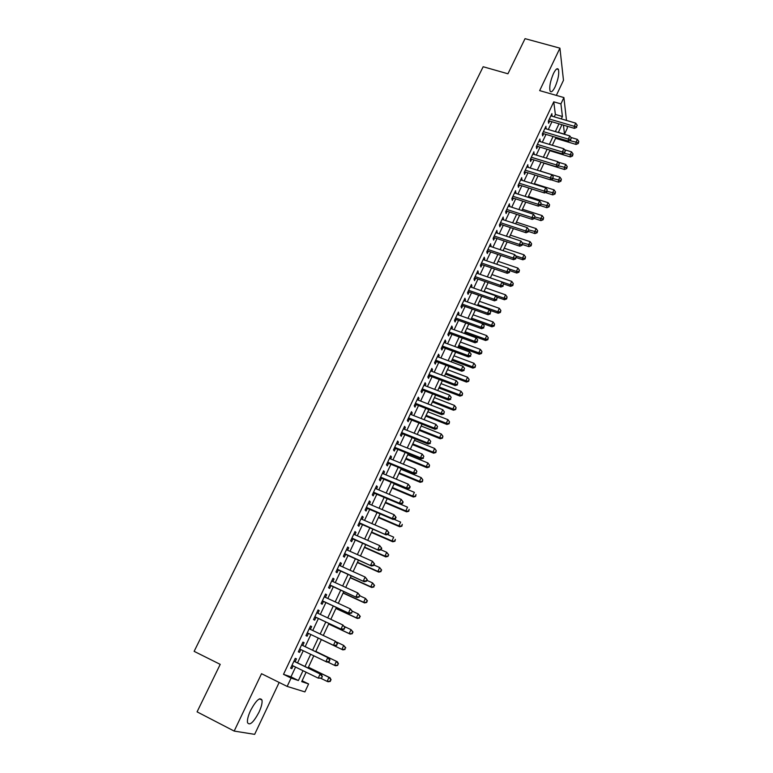 <?xml version="1.0" encoding="UTF-8"?>
<svg xmlns="http://www.w3.org/2000/svg" width="773" height="773" viewBox="0 0 773 773"><rect width="100%" height="100%" fill="white"/><g stroke="black" fill="none" stroke-linecap="round" stroke-linejoin="round"><path stroke-width="1.16" d="M258.965 712.271C261.429 706.889 262.443 702.831 261.999 700.077C259.902 696.831 256.105 700.28 250.597 710.435C248.114 715.837 247.089 719.914 247.515 722.668C249.689 725.895 253.505 722.426 258.965 712.271M555.091 86.885C558.232 79.397 559.343 73.59 558.415 69.454C557.362 67.734 555.7 69.116 553.449 73.58C550.279 81.117 549.159 86.934 550.086 91.04C551.168 92.779 552.83 91.388 555.091 86.885M302.117 680.771L308.601 683.96L304.91 691.903L287.16 686.414L291.083 678.066L298.397 680.53L302.997 670.703M556.347 95.388L563.478 80.295L559.923 48.158L525.051 38.65L507.938 73.783L483.164 66.739L194.129 651.349L220.218 664.365L197.076 711.856L234.171 731.074L254.655 734.35L279.159 682.443M567.14 126.221L567.343 128.096L564.503 134.193L563.44 125.139M558.357 132.367L564.503 134.193M295.122 661.707L296.455 658.857L295.247 658.374L290.629 668.191L291.856 668.635L293.141 665.891M302.755 645.484L304.089 642.653L302.91 642.121L298.32 651.861L299.518 652.364L300.823 649.571M310.35 629.348L311.654 626.565L310.514 625.975L305.953 635.648L307.123 636.208L308.446 633.387M317.906 613.298L319.181 610.593L318.061 609.955L313.538 619.56L314.669 620.168L315.993 617.366M325.414 597.365L326.641 594.737L325.559 594.05L321.066 603.578L322.167 604.244L323.472 601.462M332.854 581.538L334.052 578.996L332.999 578.252L328.535 587.712L329.617 588.427L330.912 585.673M340.255 565.826L341.415 563.362L340.381 562.57L335.955 571.972L337.009 572.735L338.294 569.991M347.599 550.231L348.72 547.844L347.724 547.004L343.328 556.328L344.343 557.14L345.618 554.425M354.884 534.742L355.976 532.433L355 531.534L350.642 540.8L351.628 541.67L352.903 538.965M362.131 519.369L363.184 517.127L362.237 516.19L357.909 525.389L358.865 526.297L360.121 523.621M369.32 504.093L370.335 501.928L369.417 500.943L365.117 510.074L366.044 511.04L367.301 508.373M376.461 488.932L377.437 486.845L376.548 485.802L372.277 494.875L373.185 495.88L374.432 493.242M383.543 473.868L384.5 471.859L383.63 470.767L379.388 479.782L380.268 480.835L381.504 478.216M390.587 458.92L391.505 456.969L390.665 455.848L386.452 464.786L387.302 465.887L388.529 463.288M397.573 444.069L398.462 442.195L397.651 441.016L393.467 449.905L394.288 451.046L395.505 448.466M404.521 429.324L405.371 427.517L404.588 426.3L400.433 435.122L401.226 436.31L402.443 433.74M411.41 414.676L412.231 412.937L411.478 411.671L407.342 420.435L408.125 421.671L409.323 419.121M418.261 400.134L419.053 398.462L418.319 397.158L414.212 405.854L414.966 407.139L416.154 404.598M425.063 385.688L425.817 384.084L425.111 382.732L421.034 391.37L421.758 392.694L422.947 390.181M431.817 371.34L432.542 369.803L431.856 368.412L427.817 376.992L428.513 378.355L429.691 375.852M438.523 357.087L439.219 355.609L438.562 354.179L434.542 362.701L435.218 364.112L436.387 361.629M445.19 342.932L445.857 341.521L445.219 340.052L441.228 348.517L441.876 349.966L443.045 347.502M451.809 328.873L452.447 327.53L451.828 326.013L447.867 334.429L448.495 335.917L449.644 333.463M458.379 314.911L458.988 313.625L458.399 312.07L454.466 320.428L455.065 321.954L456.215 319.52M464.911 301.045L465.491 299.818L464.921 298.223L461.008 306.523L461.597 308.089L462.727 305.673M471.395 287.266L471.945 286.097L471.404 284.474L467.52 292.716L468.08 294.32L469.211 291.914M477.84 273.574L478.361 272.473L477.84 270.801L473.984 278.995L474.516 280.638L475.646 278.251M484.246 259.979L484.739 258.936L484.236 257.235L480.4 265.361L480.912 267.052L482.033 264.675M490.604 246.481L490.584 243.746L486.777 251.824L487.27 253.544L488.381 251.196M496.913 233.06L496.894 230.354L493.116 238.374L493.589 240.132L494.691 237.794M503.194 219.735L503.165 217.039L499.406 225.02L499.86 226.808L500.952 224.489M509.426 206.488L509.397 203.821L505.668 211.744L506.093 213.57L507.175 211.261M515.62 193.337L515.581 190.689L511.871 198.555L512.286 200.42L513.359 198.13M521.775 180.264L521.727 177.635L518.045 185.452L518.432 187.356L519.504 185.076M527.891 167.277L527.843 164.668L524.181 172.437L524.548 174.379L525.611 172.108M533.959 154.378L533.911 151.788L530.268 159.509L530.616 161.48L531.679 159.228M539.998 141.565L539.94 138.995L536.327 146.657L536.655 148.658L537.708 146.426M545.989 128.82L545.931 126.279L542.337 133.893L542.646 135.932L543.69 133.71M554.251 116.839L555.372 114.443L553.758 101.823L283.507 674.336L290.967 676.868L295.566 667.07M297.537 662.886L303.248 650.74M305.171 646.643L310.862 634.536M312.765 630.497L318.399 618.506M320.322 614.429L325.887 602.582M327.82 598.476L333.318 586.775M335.269 582.639L340.7 571.083M342.661 566.909L348.024 555.497M349.995 551.294L355.3 540.027M357.29 535.795L362.518 524.664M364.527 520.403L369.697 509.407M371.707 505.117L376.818 494.256M378.847 489.937L383.891 479.212M385.93 474.864L390.916 464.273M392.964 459.896L397.892 449.432M399.96 445.035L404.82 434.697M406.898 430.271L411.7 420.068M413.787 415.613L418.531 405.525M420.628 401.061L425.314 391.099M427.43 386.597L432.059 376.76M434.184 372.238L438.745 362.518M440.89 357.976L445.403 348.372M447.548 343.811L452.002 334.322M454.166 329.733L458.563 320.37M460.737 315.761L465.075 306.514M467.259 301.876L471.549 292.745M473.743 288.087L477.985 279.063M480.178 274.386L484.371 265.477M486.584 260.781L490.72 251.979M492.932 247.263L497.02 238.577M499.252 233.833L503.281 225.252M505.523 220.498L509.504 212.024M511.745 207.241L515.688 198.874M517.939 194.071L521.823 185.81M524.094 180.988L527.93 172.833M530.201 167.992L533.988 159.934M536.269 155.083L540.008 147.131M542.298 142.251L545.999 134.396M548.299 129.506L551.941 121.748M551.951 116.172L551.883 113.641L548.318 121.216L548.598 123.274L549.642 121.071M287.16 686.414L261.535 673.708L234.171 731.074M283.507 674.336L291.083 678.066M553.758 101.823L560.927 103.891L563.904 97.562L566.483 120.424M559.923 48.158L539.66 90.615L563.904 97.562M306.118 672.22L301.712 681.641L308.601 683.96M561.942 124.695L558.309 132.483M556.009 137.391L552.328 145.276M550.047 150.165L546.308 158.156M544.037 163.026L540.259 171.113M537.989 175.964L534.162 184.158M531.901 188.989L528.027 197.289M525.775 202.101L521.852 210.507M519.611 215.3L515.639 223.803M513.407 228.586L509.378 237.195M507.156 241.959L503.078 250.674M500.865 255.419L496.739 264.25M494.536 268.965L490.353 277.903L510.219 284.754L511.765 281.411L491.918 274.57M488.159 282.599L483.927 291.653M481.743 296.33L477.463 305.499M475.289 310.157L470.95 319.442M468.786 324.071L464.399 333.472M462.244 338.081L457.79 347.599M455.655 352.179L451.152 361.822M449.016 366.383L444.456 376.142M442.34 380.683L437.721 390.558M435.614 395.071L430.938 405.081M428.841 409.564L424.106 419.691M422.019 424.164L417.227 434.416M415.159 438.851L410.308 449.239M408.241 453.645L403.332 464.158M401.284 468.544L396.307 479.192M394.269 483.55L389.234 494.324M387.215 498.662L382.113 509.562M380.103 513.871L374.944 524.915M372.944 529.196L367.716 540.375M365.735 544.627L360.45 555.942M358.469 560.164L353.116 571.624M351.164 575.808L345.744 587.412M343.792 591.577L338.303 603.327M336.381 607.452L330.825 619.347M328.911 623.444L323.278 635.483M321.384 639.542L315.703 651.697M313.78 655.823L308.079 668.007M561.295 118.907L562.415 116.501L560.927 103.891M304.968 666.5L310.669 654.316M312.592 650.209L318.273 638.063M320.177 634.005L325.8 621.985M327.723 617.888L333.279 606.013M335.211 601.887L340.7 590.157M342.642 586.002L348.072 574.416M350.024 570.232L355.387 558.782M357.358 554.57L362.653 543.264M364.634 539.023L369.861 527.853M371.861 523.582L377.031 512.557M379.041 508.248L384.142 497.358M386.171 493.029L391.206 482.265M393.244 477.917L398.221 467.288M400.269 462.901L405.187 452.408M407.245 447.992L412.106 437.624M414.173 433.189L418.976 422.947M421.063 418.493L425.797 408.376M427.894 403.893L432.571 393.901M434.677 389.389L439.296 379.524M441.422 374.992L445.982 365.243M448.118 360.682L452.62 351.058M454.766 346.478L459.22 336.97M461.375 332.371L465.771 322.979M467.936 318.35L472.274 309.084M474.448 304.427L478.738 295.276M480.922 290.6L485.154 281.556M487.348 276.869L491.531 267.931M493.734 263.226L497.87 254.404M500.083 249.669L504.16 240.954M506.383 236.2L510.412 227.6M512.644 222.827L516.625 214.334M518.867 209.541L522.799 201.144M525.051 196.342L528.925 188.052M531.186 183.22L535.013 175.036M537.283 170.195L541.071 162.117M543.342 157.248L547.081 149.266M549.371 144.387L553.053 136.502M555.352 131.603L558.995 123.825M555.372 114.443L562.415 116.501M290.967 676.868L298.397 680.53M551.052 115.399L552.154 115.728M545.12 127.999L546.221 128.328M539.139 140.676L540.25 141.015M533.128 153.441L534.24 153.779M527.08 166.282L528.191 166.63M520.992 179.21L522.104 179.558M514.866 192.216L515.978 192.574M508.692 205.309L509.813 205.676M502.489 218.488L503.6 218.856M496.237 231.755L497.358 232.132M489.947 245.109L491.068 245.485M483.608 258.549L484.739 258.936M477.241 272.086L478.361 272.473M470.825 285.701L471.945 286.097M464.36 299.412L465.491 299.818M457.858 313.22L458.988 313.625M451.306 327.114L452.447 327.53M444.717 341.106L445.857 341.521M438.088 355.184L439.219 355.609M431.402 369.368L432.542 369.803M424.677 383.64L425.817 384.084M417.913 398.018L419.053 398.462M411.091 412.492L412.231 412.937M404.231 427.054L405.371 427.517M397.312 441.731L398.462 442.195M390.355 456.505L391.505 456.969M383.35 471.375L384.5 471.859M376.287 486.352L377.437 486.845M369.185 501.445L370.335 501.928M362.025 516.635L363.184 517.127M354.826 531.93L355.976 532.433M347.56 547.332L348.72 547.844M340.255 562.85L341.415 563.362M332.892 578.475L334.052 578.996M325.481 594.205L326.641 594.737M318.012 610.052L319.181 610.593M310.495 626.014L311.654 626.565M298.349 651.794L299.518 652.364M290.687 668.065L291.856 668.635M548.53 120.743L574.465 128.386L574.252 126.318L549.352 119.003M576.629 126.53L577.218 125.265L576.629 126.53L574.252 126.318L575.73 123.139L550.84 115.844M574.465 128.386L576.706 127.361M577.218 125.265L575.73 123.139M555.584 138.309L576.098 144.445L575.904 142.474L577.344 139.362L570.889 137.439M569.682 140.618L578.223 142.676L578.301 143.469L578.793 141.43L578.223 142.676M577.344 139.362L578.793 141.43M578.301 143.469L576.098 144.445M542.578 133.381L568.551 141.13L568.319 139.101L543.39 131.671M570.706 139.314L571.305 138.029L570.706 139.314L568.319 139.101L569.807 135.903L544.878 128.492M568.551 141.13L570.793 140.126M571.305 138.029L569.807 135.903M536.597 146.087L562.599 153.972L562.348 151.972L537.38 144.425M564.754 152.175L565.343 150.88L564.754 152.175L562.348 151.972L563.846 148.745L538.887 141.227M562.599 153.972L564.85 152.967M565.343 150.88L563.846 148.745M530.568 158.89L556.608 166.881L556.338 164.92L531.331 157.257M558.753 165.113L559.352 163.818L558.753 165.113L556.338 164.92L557.845 161.673L532.848 154.04M556.608 166.881L558.86 165.905M559.352 163.818L557.845 161.673M524.5 171.761L550.579 179.887L550.289 177.954L525.244 170.176M552.714 178.148L553.323 176.833L552.714 178.148L550.289 177.954L551.806 174.688L526.771 166.939M550.579 179.887L552.83 178.911M553.323 176.833L551.806 174.688M549.787 150.706L570.339 156.938L570.116 155.006L571.566 151.866L564.551 149.749M564.261 153.228L572.445 155.199L572.532 155.972L573.025 153.943L572.445 155.199M571.566 151.866L573.025 153.943M572.532 155.972L570.339 156.938M543.96 163.19L564.532 169.509L564.3 167.606L565.759 164.446L558.164 162.127M558.802 165.924L566.638 167.799L566.735 168.553L567.227 166.533L566.638 167.799M565.759 164.446L567.227 166.533M566.735 168.553L564.532 169.509M550.917 179.742L558.695 182.167L558.444 180.293L559.913 177.114L540.288 171.036M552.975 178.592L560.792 180.476L560.898 181.22L561.382 179.201L560.792 180.476M559.913 177.114L561.382 179.201M560.898 181.22L558.695 182.167M545.458 192.574L552.821 194.902L552.55 193.066L554.028 189.858L534.375 183.694M547.071 191.337L554.917 193.231L555.024 193.965L555.507 191.955L554.917 193.231M554.028 189.858L555.507 191.955M555.024 193.965L552.821 194.902M518.393 184.728L544.511 192.97L544.202 191.076L519.127 183.172M546.637 191.26L547.255 189.945L546.637 191.26L544.202 191.076L545.728 187.791L520.654 179.916M544.511 192.97L546.762 192.013M547.255 189.945L545.728 187.791M539.96 205.492L546.907 207.715L546.617 205.908L548.105 202.69L528.423 196.429M541.139 204.159L548.994 206.072L549.11 206.797L549.584 204.787L548.994 206.072M548.105 202.69L549.584 204.787M549.11 206.797L546.907 207.715M512.248 197.772L538.404 206.149L538.076 204.285L512.963 196.255M540.53 204.459L541.139 203.135L540.53 204.459L538.076 204.285L539.612 200.98L514.499 192.979M538.404 206.149L540.656 205.203M541.139 203.135L539.612 200.98M534.443 218.498L540.965 220.614L540.646 218.836L542.144 215.599L522.442 209.241M535.109 217.049L543.033 219.001L543.158 219.706L543.632 217.706L543.033 219.001M542.144 215.599L543.632 217.706M543.158 219.706L540.965 220.614M506.064 210.903L532.259 219.406L531.911 217.58L506.75 209.435M534.365 217.744L534.984 216.411L534.365 217.744L531.911 217.58L533.457 214.247L508.305 206.13M532.259 219.406L534.51 218.469M534.984 216.411L533.457 214.247M528.49 231.456L534.974 233.591L534.636 231.852L536.143 228.595L516.412 222.141M528.829 229.948L537.042 232.006L537.167 232.702L537.641 230.702L537.042 232.006M536.143 228.595L537.641 230.702M537.167 232.702L534.974 233.591M499.831 224.122L526.065 232.75L525.698 230.963L500.508 222.692M528.172 231.117L528.79 229.774L528.172 231.117L525.698 230.963L527.254 227.61L502.073 219.368M526.065 232.75L528.317 231.832M528.79 229.774L527.254 227.61M522.451 244.49L528.945 246.655L528.597 244.954L530.114 241.669L510.344 235.127M522.297 242.857L531.003 245.089L531.138 245.775L531.611 243.785L531.003 245.089M530.114 241.669L531.611 243.785M531.138 245.775L528.945 246.655M493.57 237.427L519.842 246.191L519.446 244.432L494.218 236.036M521.939 244.577L522.558 243.234L521.939 244.577L519.446 244.432L521.012 241.06L495.793 232.692M519.842 246.191L522.084 245.283M522.558 243.234L521.012 241.06M487.261 250.81L513.572 259.709L513.156 257.998L487.889 249.466M515.659 258.134L516.287 256.771L515.659 258.134L513.156 257.998L514.731 254.597L489.483 246.104M513.572 259.709L515.813 258.82M516.287 256.771L514.731 254.597M480.903 264.289L507.262 273.323L506.827 271.652L481.521 262.984M509.33 271.777L509.967 270.405L509.33 271.777L506.827 271.652L508.412 268.231L483.115 259.602M507.262 273.323L509.504 272.444M509.967 270.405L508.412 268.231M474.516 277.865L500.904 287.025L500.45 285.392L475.105 276.599M502.972 285.508L503.61 284.135L502.972 285.508L500.45 285.392L502.044 281.952L476.719 273.188M500.904 287.025L503.146 286.165M503.61 284.135L502.044 281.952M468.08 291.518L494.507 300.823L494.034 299.228L468.651 290.3M496.566 299.335L497.203 297.953L496.566 299.335L494.034 299.228L495.638 295.759L470.274 286.87M494.507 300.823L496.749 299.982M497.203 297.953L495.638 295.759M461.607 305.267L488.063 314.717L487.57 313.162L462.157 304.098M490.111 313.258L490.758 311.867L490.111 313.258L487.57 313.162L489.183 309.664L463.781 300.639M488.063 314.717L490.314 313.886M490.758 311.867L489.183 309.664M455.084 319.114L481.579 328.699L481.057 327.182L455.616 317.983M483.618 327.279L484.275 325.868L483.618 327.279L481.057 327.182L482.69 323.665L457.249 314.505M481.579 328.699L483.83 327.878M484.275 325.868L482.69 323.665M448.514 333.047L475.057 342.777L474.506 341.299L449.026 331.965M477.086 341.386L477.743 339.965L477.086 341.386L474.506 341.299L476.149 337.762L450.678 328.467M475.057 342.777L477.299 341.975M477.743 339.965L476.149 337.762M441.905 347.077L468.486 356.952L467.916 355.512L442.398 346.043M470.506 355.59L471.163 354.169L470.506 355.59L467.916 355.512L469.569 351.947L444.06 342.516M468.486 356.952L470.728 356.169M471.163 354.169L469.569 351.947M435.247 361.204L461.868 371.224L461.278 369.823L435.721 360.218M463.877 369.89L464.544 368.46L463.877 369.89L461.278 369.823L462.94 366.238L437.392 356.662M461.868 371.224L464.109 370.451M464.544 368.46L462.94 366.238M428.551 375.427L455.21 385.592L454.592 384.239L428.996 374.48M457.201 384.297L457.877 382.848L457.201 384.297L454.592 384.239L456.263 380.625L430.677 370.905M455.21 385.592L457.452 384.838M457.877 382.848L456.263 380.625M421.807 389.737L448.495 400.056L447.857 398.742L422.232 388.848M450.485 398.791L451.161 397.341L450.485 398.791L447.857 398.742L449.548 395.109L423.923 385.244M448.495 400.056L450.736 399.322M451.161 397.341L449.548 395.109M516.383 257.602L522.877 259.796L522.509 258.134L524.036 254.829L504.247 248.191M515.591 255.805L522.509 258.134L524.935 258.269L525.08 258.936L525.543 256.945L524.935 258.269M524.036 254.829L525.543 256.945M525.08 258.936L522.877 259.796M510.054 270.734L516.779 273.033L516.383 271.4L517.92 268.076L498.102 261.332M508.837 268.83L516.383 271.4L518.818 271.526L518.973 272.183L519.427 270.202L518.818 271.526M517.92 268.076L519.427 270.202M518.973 272.183L516.779 273.033M503.407 283.846L510.634 286.348L510.219 284.754L512.663 284.87L512.828 285.508L513.282 283.536L512.663 284.87M511.765 281.411L513.282 283.536M512.828 285.508L510.634 286.348M496.498 296.967L504.45 299.75L504.015 298.194L505.571 294.832L485.695 287.885M484.13 291.237L504.015 298.194L506.47 298.31L506.644 298.929L507.088 296.958L506.47 298.31M505.571 294.832L507.088 296.958M506.644 298.929L504.45 299.75M489.541 310.166L498.218 313.249L497.764 311.732L499.329 308.34L479.424 301.296M477.859 304.659L497.764 311.732L500.237 311.828L500.411 312.437L500.865 310.475L500.237 311.828M499.329 308.34L500.865 310.475M500.411 312.437L498.218 313.249M471.018 319.288L491.957 326.824L491.483 325.346L493.058 321.935L473.124 314.785M471.54 318.176L491.483 325.346L493.966 325.443L494.15 326.032L494.594 324.071L493.966 325.443M493.058 321.935L494.594 324.071M494.15 326.032L491.957 326.824M464.679 332.854L485.647 340.497L485.154 339.057L486.739 335.617L466.776 328.37M465.182 331.781L485.154 339.057L487.647 339.144L487.84 339.714L488.275 337.762L487.647 339.144M486.739 335.617L488.275 337.762M487.84 339.714L485.647 340.497M458.302 346.507L479.299 354.256L478.777 352.855L480.381 349.396L460.389 342.043M458.785 345.473L478.777 352.855L481.289 352.932L481.492 353.493L481.927 351.551L481.289 352.932M480.381 349.396L481.927 351.551M481.492 353.493L479.299 354.256M451.886 360.247L472.912 368.112L472.371 366.75L473.975 363.262L453.964 355.802M452.34 359.261L472.371 366.75L475.105 367.359L475.53 365.416L474.883 366.817M473.975 363.262L475.53 365.416M475.105 367.359L472.912 368.112M445.422 374.074L466.477 382.055L465.916 380.731L467.53 377.224L447.49 369.658M445.857 373.137L465.916 380.731L468.67 381.321L469.095 379.388L468.448 380.789M467.53 377.224L469.095 379.388M468.67 381.321L466.477 382.055M438.919 387.998L460.003 396.095L459.413 394.81L461.046 391.283L440.968 383.601M439.335 387.099L459.413 394.81L462.186 395.37L462.612 393.447L461.954 394.858M461.046 391.283L462.612 393.447M462.186 395.37L460.003 396.095M432.368 402.008L453.48 410.221L452.872 408.975L454.514 405.429L434.407 397.641M432.764 401.168L452.872 408.975L455.674 409.516L456.08 407.593L455.432 409.023M454.514 405.429L456.08 407.593M455.674 409.516L453.48 410.221M415.014 404.153L441.75 414.618L441.083 413.352L415.41 403.313M443.721 413.391L444.398 411.932L443.721 413.391L441.083 413.352L442.774 409.69L417.12 399.689M441.75 414.618L443.982 413.903M444.398 411.932L442.774 409.69M408.183 418.666L434.948 429.286L434.252 428.068L408.55 417.874M436.909 428.097L437.595 426.619L436.909 428.097L434.252 428.068L435.962 424.377L410.27 414.222M434.948 429.286L437.18 428.58M437.595 426.619L435.962 424.377M401.293 433.286L428.097 444.06L427.382 442.881L401.641 432.542M430.049 442.9L430.735 441.412L430.049 442.9L427.382 442.881L429.102 439.17L403.371 428.87M428.097 444.06L430.329 443.373M430.735 441.412L429.102 439.17M394.365 447.992L421.198 458.93L420.464 457.8L394.684 447.306M423.14 457.809L423.836 456.312L423.14 457.809L420.464 457.8L422.193 454.06L396.433 443.605M421.198 458.93L423.44 458.263M423.836 456.312L422.193 454.06M425.778 416.116L446.92 424.445L446.282 423.246L447.934 419.671L427.807 411.777M426.155 415.323L446.282 423.246L449.103 423.759L449.519 421.845L448.852 423.275M447.934 419.671L449.519 421.845M449.103 423.759L446.92 424.445M419.14 430.319L440.31 438.764L439.653 437.615L441.315 434.011L421.159 426M419.488 429.566L439.653 437.615L442.494 438.098L442.9 436.194L442.233 437.634M441.315 434.011L442.9 436.194M442.494 438.098L440.31 438.764M412.463 444.62L433.663 453.191L432.977 452.07L434.648 448.446L414.473 440.32M412.792 443.915L432.977 452.07L435.846 452.534L436.243 450.63L435.576 452.079M434.648 448.446L436.243 450.63M435.846 452.534L433.663 453.191M405.738 459.017L426.967 467.704L426.261 466.631L427.942 462.979L407.729 454.737M406.038 458.36L426.261 466.631L429.15 467.056L429.537 465.172L428.87 466.631M427.942 462.979L429.537 465.172M429.15 467.056L426.967 467.704M387.379 462.814L414.26 473.907L413.487 472.825L387.679 462.177M416.193 472.815L416.889 471.308L416.193 472.815L413.487 472.825L415.236 469.056L389.437 458.447M414.26 473.907L416.492 473.25M416.889 471.308L415.236 469.056M398.965 473.511L420.222 482.313L419.488 481.289L421.188 477.617L400.945 469.259M399.245 472.902L419.488 481.289L422.406 481.695L422.792 479.811L422.116 481.279M421.188 477.617L422.792 479.811M422.406 481.695L420.222 482.313M380.355 477.733L407.265 488.98L406.472 487.947L380.625 477.144M409.188 487.937L406.472 487.947L408.231 484.159L410.202 486.835L409.883 486.42L409.188 487.937L409.497 488.352L410.202 486.835M382.393 473.395L408.231 484.159L409.883 486.42M407.265 488.98L409.497 488.352M392.143 488.092L413.429 497.029L412.676 496.044L414.386 492.353L394.124 483.869M392.404 487.541L412.676 496.044L415.613 496.421L416 494.546L415.314 496.034M415.613 496.421L413.429 497.029M373.272 492.759L400.23 504.17L399.409 503.184L373.523 492.227M402.134 503.155L399.409 503.184L401.177 499.368L403.158 502.025L402.839 501.629L402.134 503.155L402.453 503.552L403.158 502.025M375.311 488.449L401.177 499.368L402.839 501.629M400.23 504.17L402.453 503.552M385.283 502.788L406.598 511.842L405.815 510.905L407.535 507.185L400.346 504.141M385.514 502.286L405.815 510.905L408.772 511.253L409.159 509.388L408.463 510.876M408.772 511.253L406.598 511.842M366.151 507.88L393.138 519.466L392.288 518.528L366.373 507.407M395.032 518.49L392.288 518.528L394.075 514.683L396.076 517.33L395.737 516.953L395.032 518.49L395.361 518.867L396.076 517.33M368.17 503.6L394.075 514.683L395.737 516.953M393.138 519.466L395.361 518.867M378.374 517.572L399.709 526.761L398.907 525.872L400.646 522.123L393.94 519.243M378.586 517.127L398.907 525.872L401.892 526.191L402.269 524.336L401.574 525.833M401.892 526.191L399.709 526.761M358.972 523.118L385.998 534.868L359.174 522.703M387.872 533.93L385.118 533.979L386.915 530.104L388.935 532.742L388.597 532.384L387.872 533.93L388.22 534.288L388.935 532.742M360.972 518.867L386.915 530.104L388.597 532.384M385.998 534.868L388.22 534.288M371.417 532.462L392.781 541.786L391.959 540.936L393.699 537.158L387.505 534.472M371.6 532.066L391.959 540.936L394.964 541.226L395.332 539.38L394.636 540.887M394.964 541.226L392.781 541.786M351.744 538.462L378.799 550.376L351.918 538.095M380.674 549.477L377.9 549.535L379.707 545.632L381.746 548.26L381.389 547.922L380.674 549.477L381.031 549.816L381.746 548.26M353.734 534.24L379.707 545.632L381.389 547.922M378.799 550.376L381.031 549.816L386.703 552.309L388.684 554.85L387.978 556.367L388.684 554.85M364.412 547.458L385.804 556.908L384.954 556.106L386.703 552.309L388.346 554.531M364.566 547.11L384.954 556.106L387.64 556.048M387.978 556.367L385.804 556.908M344.468 553.912L371.562 566L344.613 553.603M373.417 565.14L370.625 565.208L372.451 561.285L374.509 563.894L374.142 563.575L373.417 565.14L373.784 565.459L374.509 563.894M346.439 549.719L372.451 561.285L374.142 563.575M371.562 566L373.784 565.459M357.358 562.56L378.78 572.136L377.9 571.382L379.669 567.556L373.987 565.024M357.493 562.261L377.9 571.382L380.954 571.614L381.311 569.788L380.606 571.315M381.311 569.788L379.669 567.556L381.659 570.087M380.954 571.614L378.78 572.136M337.134 569.469L364.267 581.731L337.25 569.218M366.102 580.919L363.3 580.996L365.136 577.035L367.214 579.634L366.102 580.919L367.214 579.634M339.096 565.305L365.136 577.035L366.837 579.335M364.267 581.731L366.489 581.209M350.256 577.76L371.707 587.47L370.798 586.775L372.576 582.91L366.885 580.349M350.362 577.518L370.798 586.775L373.881 586.968L374.229 585.151L373.514 586.688M374.229 585.151L372.576 582.91L374.586 585.432M373.881 586.968L371.707 587.47M329.752 585.142L356.913 597.577L329.839 584.948M358.74 596.804L355.928 596.891L357.773 592.91L359.87 595.49L358.74 596.804L359.87 595.49M331.694 581.006L357.773 592.91L359.484 595.21M356.913 597.577L359.136 597.075M343.096 593.065L364.585 602.911L363.648 602.264L365.436 598.379L359.745 595.77M343.183 592.881L363.648 602.264L366.75 602.428L367.098 600.621L366.383 602.167M367.098 600.621L365.436 598.379L367.465 600.882M366.75 602.428L364.585 602.911M322.312 600.93L349.512 613.54L322.38 600.795M351.329 612.805L348.497 612.912L350.362 608.892L352.478 611.453L351.329 612.805L352.478 611.453M324.245 596.824L350.362 608.892L352.073 611.201M349.512 613.54L351.734 613.057M335.897 608.477L357.406 618.458L356.44 617.859L358.247 613.955L352.333 611.221M335.955 608.351L356.44 617.859L359.571 618.004L359.909 616.197L359.194 617.762M359.909 616.197L358.247 613.955L360.295 616.439M359.571 618.004L357.406 618.458M314.824 616.825L342.062 629.618L314.862 616.748M343.859 628.922L341.019 629.038L342.893 624.999L345.029 627.541L343.859 628.922L345.029 627.541M316.746 612.747L342.893 624.999L344.613 627.309M342.062 629.618L344.275 629.154M328.641 624.004L350.179 634.121L349.193 633.57L351.01 629.637L344.487 626.574M328.68 623.937L349.193 633.57L352.343 633.676L352.681 631.889L351.957 633.464M352.681 631.889L351.01 629.637L353.077 632.111M352.343 633.676L350.179 634.121M336.342 645.165L333.472 645.291L307.287 632.826L334.554 645.813L333.472 645.291L335.366 641.213L337.521 643.745L336.342 645.165L337.521 643.745M309.19 628.797L335.366 641.213L337.096 643.532M334.554 645.813L336.767 645.368M344.661 649.272L345.396 647.687L344.661 649.272L341.888 649.397L321.346 639.619L342.903 649.89L341.888 649.397L343.714 645.426L336.603 642.054M345.396 647.687L343.714 645.426L345.802 647.89M345.067 649.465L342.903 649.89M329.201 661.707L329.52 659.871L329.201 661.707L326.989 662.123L299.663 649.011M328.757 661.514L325.887 661.659L327.791 657.552L328.883 658.036L301.586 644.924M301.576 644.953L327.791 657.552L329.52 659.871M329.965 660.065L328.883 658.036M337.415 661.794L315.828 651.426L337.415 661.794L338.477 663.775L337.328 665.195L338.477 663.775M327.626 662.007L334.535 665.331L336.371 661.34L338.062 663.592M337.743 665.369L335.579 665.775L334.535 665.331L337.328 665.195M321.578 678.153L322.341 676.51L321.578 678.153L318.234 678.143L291.981 665.321M321.133 677.989L318.234 678.143L320.148 674.008L321.278 674.433L293.953 661.137M293.904 661.234L320.148 674.008L321.897 676.336M322.341 676.51L321.278 674.433M320.805 678.298L327.124 681.38L328.979 677.361L330.052 677.766L308.437 667.254M330.67 679.622L329.926 681.235L331.095 679.786L328.979 677.361L308.398 667.341M330.361 681.39L328.196 681.767L327.124 681.38L329.926 681.235M330.052 677.766L331.095 679.786M261.999 700.077L259.506 698.821M558.415 69.454L556.666 68.971"/></g></svg>
